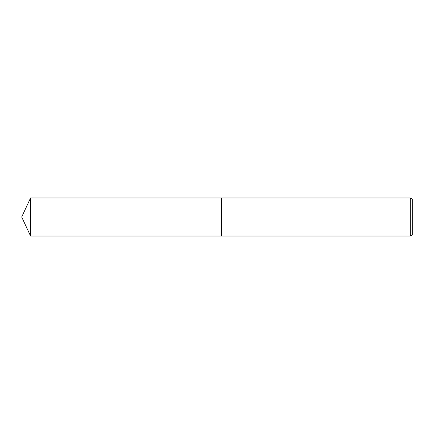 <?xml version="1.0" encoding="UTF-8"?>
<svg xmlns="http://www.w3.org/2000/svg" width="434" height="434" viewBox="0 0 434 434"><rect width="100%" height="100%" fill="white"/><g stroke="black" fill="none" stroke-linecap="round" stroke-linejoin="round"><path stroke-width="0.65" d="M221.373 236.036L221.373 197.964L410.26 197.964L412.3 199.141L412.3 234.859L410.26 236.036L221.373 236.036L221.367 197.964L221.367 236.042L30.575 236.036L30.575 197.964L221.367 197.958M410.26 236.036L410.26 197.964M30.575 197.964L21.7 217L30.575 236.036"/></g></svg>
